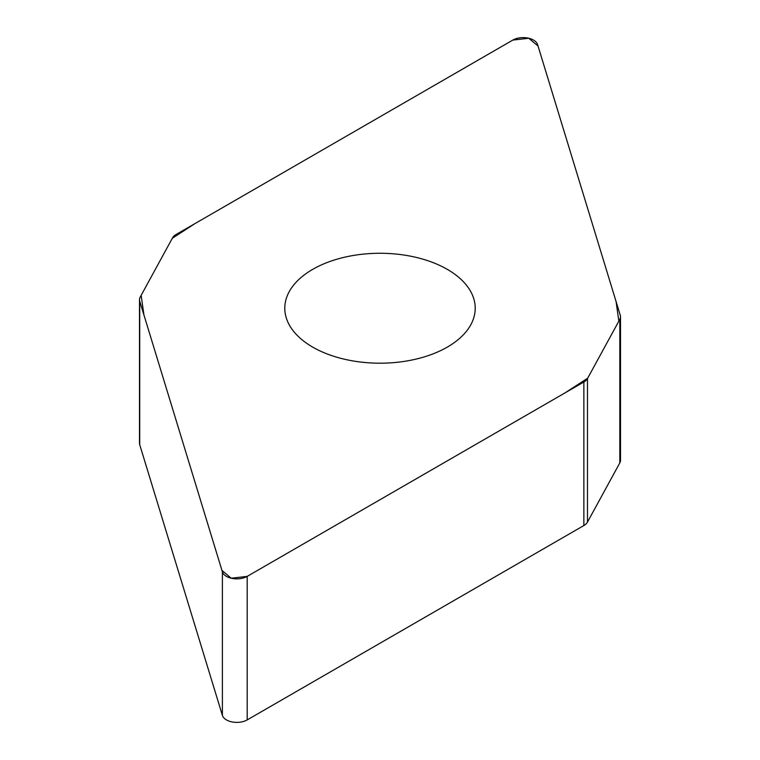 <?xml version="1.0" encoding="UTF-8"?>
<svg xmlns="http://www.w3.org/2000/svg" width="760" height="760" viewBox="0 0 760 760"><rect width="100%" height="100%" fill="white"/><g stroke="black" fill="none" stroke-linecap="round" stroke-linejoin="round"><path stroke-width="1.14" d="M620.511 316.777L620.511 460.313A14.658 8.464 180 0 1 619.827 462.859L587.48 522.101A14.658 8.464 180 0 1 583.861 525.54L247.19 719.91A14.658 8.464 180 0 1 232.417 722A14.658 8.464 180 0 1 222.395 715.397L139.716 444.685A14.658 8.464 180 0 1 139.489 443.222L139.489 299.687A14.658 8.464 0 0 0 139.716 301.159L222.395 571.871A14.658 8.464 0 0 0 232.417 578.474A14.658 8.464 0 0 0 247.19 576.384L583.861 382.005A14.658 8.464 0 0 0 587.48 378.565L619.827 319.323A14.658 8.464 0 0 0 620.511 316.777A14.658 8.464 0 0 0 620.283 315.315L537.605 44.602A14.658 8.464 0 0 0 527.582 38A14.658 8.464 0 0 0 512.81 40.09L176.139 234.46A14.658 8.464 0 0 0 172.52 237.899L140.173 297.141A14.658 8.464 0 0 0 139.489 299.687M447.317 347.101A95.209 54.967 0 0 0 475.209 308.237A95.209 54.967 0 0 0 380 253.27A95.209 54.967 0 0 0 284.791 308.237A95.209 54.967 0 0 0 343.567 359.014A95.209 54.967 0 0 0 447.317 347.101M512.81 40.09L528.789 38.257L538.052 46.066L616.065 301.511L618.849 321.119L587.679 378.204L564.87 392.977L247.19 576.384L231.211 578.217L221.948 570.399L143.934 314.963L141.151 295.355L172.32 238.269L195.13 223.497L512.81 40.09M587.48 378.565L587.48 522.101M583.861 525.54L583.861 382.005M247.19 576.384L247.19 719.91M222.395 571.871L222.395 715.397M619.827 319.323L619.827 462.859M139.716 301.159L139.716 444.685"/></g></svg>

